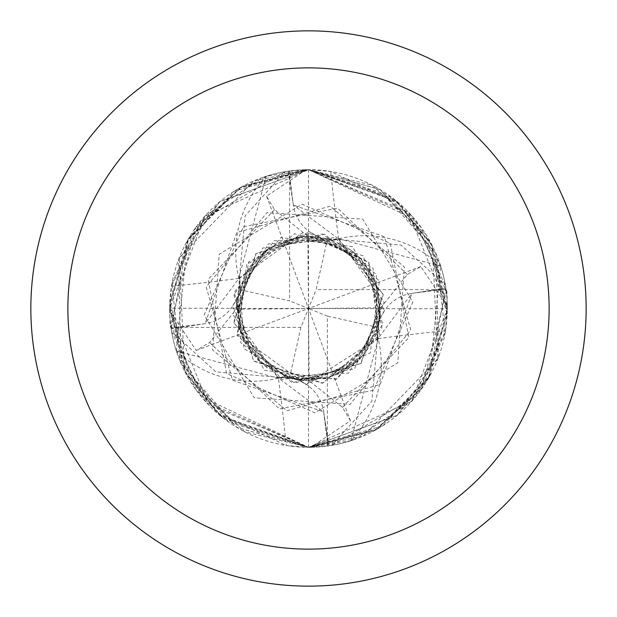 <?xml version="1.0" encoding="UTF-8"?>
<svg xmlns="http://www.w3.org/2000/svg" width="617" height="617" viewBox="0 0 617 617"><rect width="100%" height="100%" fill="white"/><g stroke="black" fill="none" stroke-linecap="round" stroke-linejoin="round"><path stroke-width="0.46" stroke-dasharray="3.08 2.31" d="M440.947 266.914L439.551 262.703L400.842 204.844L330.751 171.472L308.5 169.683A138.817 138.817 0 0 1 447.317 308.5A138.817 138.817 0 0 1 308.5 447.317L328.66 445.852L323.67 411.855A39.912 39.912 0 0 0 278.383 378.167A2350.23 602.863 103.9 0 1 286.249 445.528L308.5 447.317A138.817 138.817 0 0 1 169.683 308.5A138.817 138.817 0 0 1 308.5 169.683L288.34 171.148L293.33 205.145A39.912 39.912 0 0 0 338.617 238.833A110.451 110.451 0 0 1 439.929 265.41A18.772 18.772 0 0 0 440.947 266.914A138.817 138.817 0 0 1 445.852 288.34L411.855 293.33A39.912 39.912 0 0 0 378.167 338.617A110.451 110.451 0 0 1 351.59 439.929A18.772 18.772 0 0 0 350.086 440.947A138.817 138.817 0 0 1 328.66 445.852M350.086 440.947L354.297 439.551L412.156 400.842L445.528 330.751C447.456 303.78 447.61 289.959 445.983 289.296L445.852 288.34M308.5 30.85A277.65 277.65 0 0 1 586.15 308.5A277.65 277.65 0 0 1 308.5 586.15A277.65 277.65 0 0 1 30.85 308.5A277.65 277.65 0 0 1 308.5 30.85M278.383 378.167A110.451 110.451 0 0 1 177.071 351.59A2336.918 599.446 103.9 0 1 177.449 354.297L216.158 412.156L286.249 445.528M177.071 351.59A18.772 18.772 0 0 0 176.053 350.086L177.449 354.297M176.053 350.086A138.817 138.817 0 0 1 171.148 328.66L205.145 323.67A39.912 39.912 0 0 0 238.833 278.383A110.451 110.451 0 0 1 265.41 177.071A18.772 18.772 0 0 0 266.914 176.053A138.817 138.817 0 0 1 288.34 171.148M238.833 278.383A2350.23 602.863 -166.1 0 1 171.472 286.249C169.544 313.22 169.39 327.041 171.017 327.704L171.148 328.66M265.41 177.071A2336.918 599.446 -166.1 0 1 262.703 177.449L204.844 216.158L171.472 286.249M266.914 176.053L262.703 177.449M338.617 238.833A2350.23 602.863 -76.1 0 1 330.751 171.472M439.929 265.41A2336.918 599.446 -76.1 0 1 439.551 262.703M351.59 439.929A2336.918 599.446 13.9 0 1 354.297 439.551M378.167 338.617A2350.23 602.863 13.9 0 1 445.528 330.751M289.604 170.971L285.355 171.619L200.826 220.871L171.942 283.488L180.249 361.647L228.344 421.843L308.5 447.325L224.619 419.12L195.419 389.034L169.69 310.798L196.191 350.441L209.687 342.474L236.265 309.186L238.779 289.489L289.604 300.895L289.604 170.971A138.825 138.825 0 0 1 308.5 169.675L308.5 308.5L327.396 316.105L327.396 446.029A138.825 138.825 0 0 1 308.5 447.325L377.365 429.031L429.833 375.954L447.256 312.68L430.28 241.856L379.995 189.496L308.492 169.683A138.825 138.825 0 0 1 308.778 169.675M308.531 447.34L244.748 431.815L191.1 382.594L169.822 302.099L193.723 230.403L242.843 186.187L306.202 169.69L308.5 169.675L380.165 189.612L435.895 253.34L438.594 356.942L397.14 415.341L308.531 447.34L201.458 396.893L170.631 324.773L195.666 227.611L241.424 186.951L308.5 169.675L392.381 197.88L421.581 227.966L447.31 306.202L447.325 308.778L308.5 308.5L380.735 307.814L378.221 327.511L377.311 340.576L376.231 274.257L322.359 233.897L256.171 253.502L233.951 322.853L281.915 379.563L354.413 368.966L384.16 302.399L338.047 238.594L293.33 205.106L288.108 171.187L308.5 169.683L253.872 180.874L179.292 257.744L184.568 371.041L221.758 416.884L308.5 447.317L350.872 440.692A138.817 138.817 0 0 1 328.892 445.813L308.5 447.317L363.128 436.126L437.708 359.256L432.432 245.959L395.242 200.116L308.5 169.683L408.647 212.371L447.317 308.963L411.67 401.382L308.539 447.325M169.69 310.798L169.675 308.222L308.5 308.5L309.186 380.735L289.489 378.221L215.888 371.904L171.619 331.645L205.592 401.682L308.5 447.325L377.326 429.054L427.943 379.254L447.317 309.31L431.931 244.98L397.171 201.697L308.492 169.683L234.352 191.147L187.529 240.399L176.308 350.872A138.817 138.817 0 0 1 171.187 328.892L187.815 239.897L220.107 201.458L308.5 169.683L239.635 187.969L187.167 241.046L169.744 304.32L186.72 375.144L237.005 427.504L308.508 447.317L308.5 308.5L307.814 236.265L327.511 238.779L340.576 239.689L274.264 240.769L233.897 294.641L253.502 360.822L322.853 383.049L379.563 335.085L368.966 262.587L302.399 232.84L238.594 278.953L205.106 323.67L171.187 328.892M310.798 447.31L308.5 447.325L382.648 425.853L429.471 376.594L440.692 266.128A138.817 138.817 0 0 1 445.813 288.108L429.185 377.103L396.893 415.542L308.5 447.317L236.835 427.388L181.105 363.66L178.406 260.058L219.86 201.659L308.469 169.66L414.963 219.413L446.292 291.625L421.766 388.779L375.907 429.856L308.5 447.325L208.446 404.729L169.683 308.485L204.744 216.274L308.477 169.675L372.252 185.185L425.9 234.406L447.178 314.886L423.277 386.597L374.157 430.813L310.798 447.31L350.441 420.809L308.5 308.5L300.895 327.396L170.971 327.396A138.825 138.825 0 0 1 169.675 308.222M170.971 327.396L171.619 331.645M327.511 238.779L316.105 289.604L446.029 289.604A138.825 138.825 0 0 1 447.325 308.778M446.029 289.604L445.381 285.355L411.408 215.318L308.5 169.675L239.674 187.946L189.057 237.746L169.683 307.69L185.069 372.02L219.829 415.303L308.508 447.317A138.825 138.825 0 0 1 308.222 447.325M327.396 446.029L331.645 445.381L416.174 396.129L445.058 333.512L436.751 255.353L388.656 195.157L308.5 169.675L266.128 176.308A138.817 138.817 0 0 1 288.108 171.187M176.308 350.872L278.953 378.406L323.67 411.894L328.892 445.813M350.872 440.692L378.406 338.047L411.894 293.33L445.813 288.108M440.692 266.128L338.047 238.594M266.128 176.308L238.594 278.953M238.779 289.489L239.689 276.424L243.931 348.736L306.155 384.514L370.308 352.739L379.401 280.951L324.75 234.19L255.893 253.633L233.735 322.367L278.876 378.576M239.689 276.424L240.777 342.751L294.648 383.103L360.829 363.498L383.041 294.147L335.085 237.437L262.587 248.034L232.84 314.601L278.953 378.406M239.62 276.408L245.096 215.888L285.355 171.619M447.31 306.202L420.809 266.559L407.313 274.526L380.735 307.814M377.311 340.576L373.069 268.264L310.845 232.486L246.692 264.261L237.599 336.049L292.25 382.81L361.107 363.367L383.265 294.633L338.124 238.424M377.38 340.592L371.904 401.112L331.645 445.381M350.441 420.809L342.474 407.313L309.186 380.735M276.408 377.38L348.736 373.069L384.514 310.845L352.739 246.692L280.951 237.599L234.19 292.25L253.633 361.107L322.367 383.265L378.576 338.124M378.406 338.047L305.839 384.376L237.183 334.391L248.589 261.87L307.79 232.578L368.573 262.117L381.869 327.843L337.175 378.776L276.424 377.311M306.202 169.69L266.559 196.191L274.526 209.687L307.814 236.265M340.576 239.689L401.112 245.096L445.381 285.355M340.592 239.62L268.264 243.931L232.486 306.155L264.261 370.308L336.049 379.401L382.81 324.75L363.367 255.893L294.633 233.735L238.424 278.876M378.221 327.511L327.396 316.105M266.559 196.191L308.5 308.5L316.105 289.604M300.895 327.396L289.489 378.221M420.809 266.559L308.5 308.5L289.604 300.895M196.191 350.441L308.5 308.5L236.265 309.186M323.67 411.855A2339.309 600.063 103.9 0 1 327.704 445.983M205.145 323.67A2339.309 600.063 -166.1 0 1 171.017 327.704M293.33 205.145A2339.309 600.063 -76.1 0 1 289.296 171.017M411.855 293.33A2339.309 600.063 13.9 0 1 445.983 289.296M209.672 342.466L279.424 408.886L373.532 390.33L412.812 302.207L362.781 219.182L266.984 212.595L206.225 286.951L232.532 380.242L323.655 411.909M407.328 274.534L337.576 208.114L243.468 226.67L204.188 314.793L254.219 397.818L350.016 404.405L410.775 330.049L384.468 236.758L293.345 205.091M342.466 407.328L408.886 337.576L390.33 243.468L302.207 204.188L219.182 254.219L212.595 350.016L286.951 410.775L380.242 384.468L411.909 293.345M274.534 209.672L208.114 279.424L226.67 373.532L314.793 412.812L397.818 362.781L404.405 266.984L330.049 206.225L236.758 232.532L205.091 323.655M292.882 379.031L260.081 362.156L240.082 331.699L237.013 298.065L263.937 251.643L279.632 242.28L307.197 236.265L335.903 241.648L360.876 258.747L380.743 308.323L360.035 359.125L330.087 377.473L294.857 379.44L266.906 367.57L250.996 352.207L238.933 328.005L238.571 290.229M324.118 237.969L368.187 267.809L378.229 289.535L379.933 319.259L364.94 353.634L338.201 374.342L309.078 380.743L285.301 376.91L244.101 341.24L236.334 305.222L244.509 274.904L266.606 249.661L297.34 237.121L348.443 248.304L360.552 258.423L374.38 278.768L380.149 299.26L378.429 326.771M379.031 324.118L364.878 353.726L349.484 367.987L298.998 380.111L264.022 365.465L241.841 336.35L236.411 303.849L246.761 270.925L268.549 248.327L302.453 236.512L342.273 244.602L353.849 252.268L376.732 284.668L380.427 315.094L375.175 336.412L364.585 354.027L348.165 368.889L325.452 378.73L290.229 378.429M237.969 292.882L266.637 249.623L297.44 237.075L312.063 236.342L360.737 258.6L375.067 280.427L380.411 315.372L357.096 361.955L307.752 380.735L289.628 378.229L258.06 360.22L244.602 342.234L237.044 319.136L248.319 268.526L258.423 256.448L278.768 242.62L299.26 236.851L326.771 238.571"/><path stroke-width="0.93" d="M308.5 30.85A277.65 277.65 0 0 1 586.15 308.5A277.65 277.65 0 0 1 308.5 586.15A277.65 277.65 0 0 1 30.85 308.5A277.65 277.65 0 0 1 308.5 30.85M308.5 67.87A240.63 240.63 0 0 1 549.13 308.5A240.63 240.63 0 0 1 308.5 549.13A240.63 240.63 0 0 1 67.87 308.5A240.63 240.63 0 0 1 308.5 67.87"/></g></svg>
